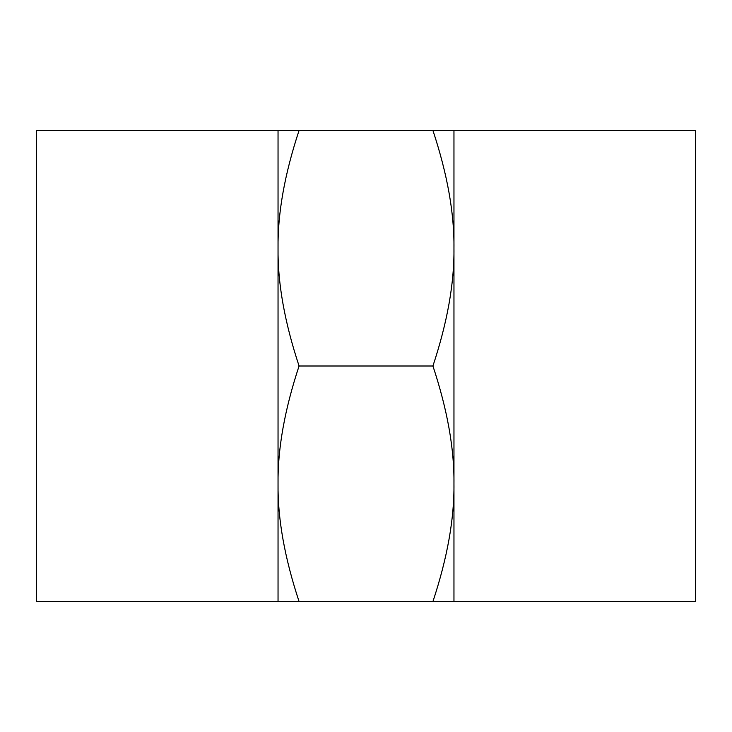 <?xml version="1.0" encoding="UTF-8"?>
<svg xmlns="http://www.w3.org/2000/svg" width="732" height="732" viewBox="0 0 732 732"><rect width="100%" height="100%" fill="white"/><g stroke="black" fill="none" stroke-linecap="round" stroke-linejoin="round"><path stroke-width="1.1" d="M278.041 601.539L36.6 601.539L36.6 130.461L278.041 130.461L278.041 601.539L453.959 601.539L453.959 483.77C454.362 518.695 447.353 557.958 432.923 601.539M453.959 601.539L695.4 601.539L695.4 130.461L453.959 130.461L453.959 483.77C454.362 448.835 447.353 409.581 432.923 366L299.077 366C284.647 409.581 277.638 448.835 278.041 483.77C277.638 518.695 284.647 557.958 299.077 601.539M278.041 130.461L299.077 130.461C284.647 174.042 277.638 213.305 278.041 248.23C277.638 283.165 284.647 322.419 299.077 366M453.959 130.461L299.077 130.461M432.923 130.461C447.353 174.042 454.362 213.305 453.959 248.23C454.362 283.165 447.353 322.419 432.923 366"/></g></svg>
